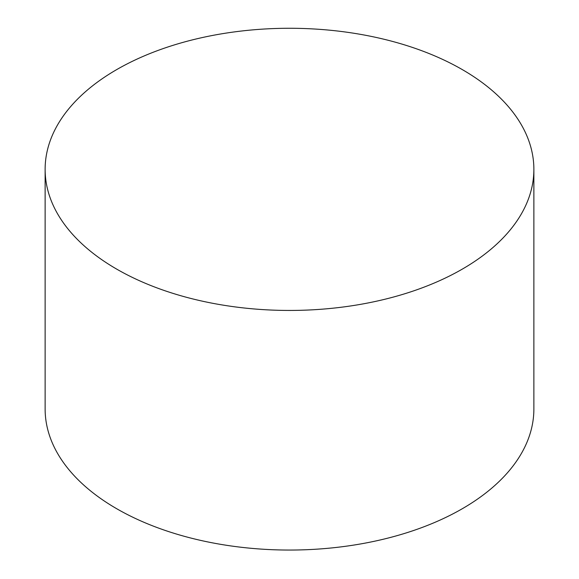 <?xml version="1.0" encoding="UTF-8"?>
<svg xmlns="http://www.w3.org/2000/svg" width="579" height="579" viewBox="0 0 579 579"><rect width="100%" height="100%" fill="white"/><g stroke="black" fill="none" stroke-linecap="round" stroke-linejoin="round"><path stroke-width="0.87" d="M45.126 169.357L45.126 408.962A244.374 141.088 0 0 0 289.5 550.05A244.374 141.088 0 0 0 533.874 408.962L533.874 169.357A244.374 141.088 0 0 0 383.016 39.01A244.374 141.088 0 0 0 116.705 69.596A244.374 141.088 0 0 0 45.126 169.357A244.374 141.088 0 0 0 289.5 310.445A244.374 141.088 0 0 0 533.874 169.357"/></g></svg>

